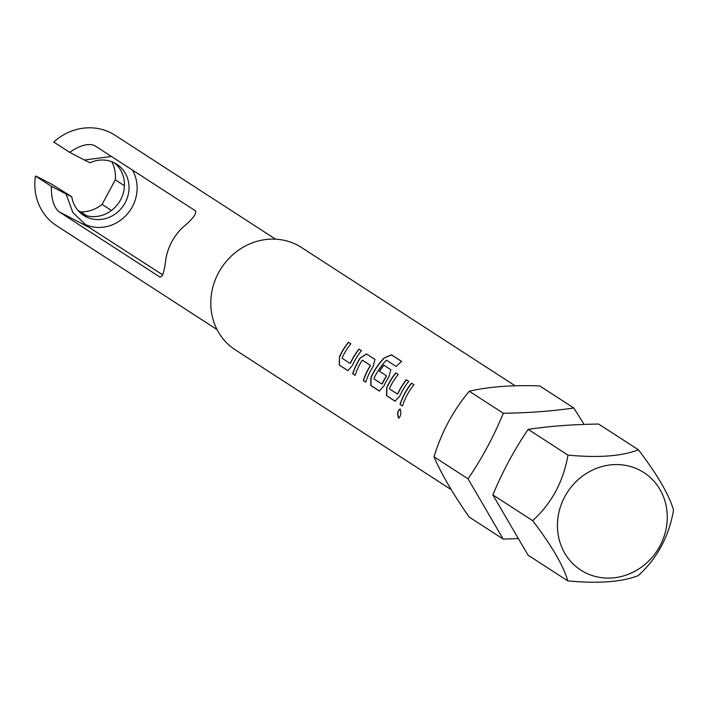 <?xml version="1.0" encoding="UTF-8"?>
<svg xmlns="http://www.w3.org/2000/svg" width="709" height="709" viewBox="0 0 709 709"><rect width="100%" height="100%" fill="white"/><g stroke="black" fill="none" stroke-linecap="round" stroke-linejoin="round"><path stroke-width="1.06" d="M400.337 409.093C397.687 410.803 397.155 413.79 398.742 418.053L398.954 418.142M400.151 409.058C397.501 410.777 396.969 413.772 398.555 418.044C400.851 416.289 401.383 413.294 400.151 409.058L399.92 408.96M584.163 424.487L573.785 407.967C552.666 411.123 529.189 412.886 503.337 413.276C493.65 436.664 481.89 458.519 468.046 478.823L503.195 539.07L517.65 538.636M573.785 407.967L539.726 385.926C512.217 384.934 488.74 386.706 469.278 391.226C453.29 410.325 441.53 432.171 433.988 456.782C441.37 473.949 453.086 494.031 469.136 517.029L503.195 539.07M639.872 470.244A58.067 53.538 122.9 0 0 564.834 496.61A58.067 53.538 122.9 0 0 584.845 572.438A58.067 53.538 122.9 0 0 659.875 546.072A58.067 53.538 122.9 0 0 639.872 470.244M567.962 455.107C598.547 457.996 622.023 456.224 638.401 449.798C657.261 474.472 668.977 494.554 673.55 510.046C668.959 536.553 657.199 558.408 638.251 575.602C622.032 582.009 598.556 583.782 567.812 580.901C563.318 565.534 551.602 545.451 532.663 520.654C551.602 503.461 563.371 481.615 567.962 455.107L528.178 429.353C549.289 426.206 572.775 424.434 598.618 424.044L638.401 449.798M451.181 489.618L235.308 349.874A60.956 56.197 -57.1 0 1 218.549 272.743A60.956 56.197 -57.1 0 1 301.555 247.53L515.133 385.785M111.419 156.459L84.371 159.995L69.633 152.329C79.878 145.372 88.146 143.094 94.457 145.478L195.551 210.919C196.81 213.719 192.405 219.338 182.346 227.775A53.849 49.639 122.9 0 0 171.835 241.769A53.849 49.639 122.9 0 0 165.977 258.173C164.559 271.033 162.547 277.334 159.933 277.077L58.838 211.637C53.707 207.117 51.216 198.671 51.34 186.299L66.079 193.965L72.859 212.532L86.985 226.02L162.786 274.915M84.344 159.977L90.043 162.769A30.478 28.103 -57.1 0 1 116.763 164.213A30.478 28.103 -57.1 0 1 125.147 202.774A30.478 28.103 -57.1 0 1 83.635 215.376A30.478 28.103 -57.1 0 1 71.751 196.739L52.174 184.455L38.862 177.534L35.45 176.009L51.34 186.299M35.45 176.009A53.849 49.639 122.9 0 0 56.472 225.63L217.06 329.588M114.406 162.857A30.478 28.103 -57.1 0 1 120.583 199.823A30.478 28.103 -57.1 0 1 81.438 213.79M83.742 223.752A37.586 34.652 122.9 0 0 132.353 206.7A37.586 34.652 122.9 0 0 132.379 170.027M359.144 349.227A60.752 56.011 -57.1 0 0 350.538 363.097L350.37 363.026A60.956 56.197 -57.1 0 1 359.002 349.103L361.43 350.671L359.002 349.103M350.37 363.026L350.007 363.371L342.155 358.284L342.199 357.735A60.956 56.197 -57.1 0 1 350.822 343.812L348.536 342.358A60.752 56.011 -57.1 0 0 339.531 357.132L339.168 365.02L347.942 370.639L352.391 365.498A60.956 56.197 -57.1 0 1 361.43 350.671M339.363 357.061A60.956 56.197 -57.1 0 1 348.394 342.243L350.822 343.812M374.946 359.428L366.447 353.924L360.101 358.098A60.956 56.197 -57.1 0 0 352.683 373.767L355.112 375.345A60.956 56.197 -57.1 0 1 361.989 360.509L362.414 360.199L370.266 365.277L370.169 365.8A60.956 56.197 -57.1 0 0 363.283 380.636L365.711 382.204A60.956 56.197 -57.1 0 1 373.129 366.535L374.946 359.428L366.588 354.048L360.101 358.098M401.648 361.413L391.448 354.81L384.083 358.036A60.956 56.197 -57.1 0 0 370.922 377.498L370.736 385.457L379.235 390.96L383.959 385.935A60.956 56.197 -57.1 0 1 388.913 376.754L390.819 369.708L383.764 365.135A60.956 56.197 -57.1 0 0 379.412 371.197L386.316 375.664L386.219 376.195A60.956 56.197 -57.1 0 0 382.204 383.631L381.832 383.977L373.989 378.898L374.024 378.34A60.956 56.197 -57.1 0 1 386.095 360.491L386.6 360.243L396.207 366.464A60.956 56.197 -57.1 0 1 401.648 361.413M397.722 393.672A60.956 56.197 -57.1 0 1 406.354 379.758L408.783 381.327A60.956 56.197 -57.1 0 0 399.743 396.154L395.019 401.179L386.52 395.675L386.706 387.717A60.956 56.197 -57.1 0 1 395.746 372.89L398.174 374.467A60.956 56.197 -57.1 0 0 389.542 388.381L389.507 388.94L397.35 394.027L397.891 393.752A60.752 56.011 -57.1 0 1 406.496 379.873L406.354 379.758M400.036 404.422A60.956 56.197 -57.1 0 1 411.53 383.108L413.959 384.686A60.956 56.197 -57.1 0 0 402.464 406L400.213 404.476A60.752 56.011 -57.1 0 1 411.672 383.232L411.53 383.108M78.07 210.529L80.737 211.911A33.527 30.912 122.9 0 0 102.078 204.414L115.31 179.838A33.527 30.912 122.9 0 0 111.765 161.687M71.751 196.739L66.052 193.947M115.31 179.838L124.447 185.749M102.078 204.414L111.446 210.484M80.737 211.911L86.711 215.784M69.633 152.329L53.742 142.039A53.849 49.639 122.9 0 1 114.991 135.224L275.579 239.181M567.812 580.901L528.028 555.156L492.879 494.909C502.521 471.609 514.291 449.754 528.178 429.353M532.663 520.654L492.879 494.909M468.046 478.823L433.988 456.782M503.337 413.276L469.278 391.226M400.213 404.476L402.482 405.938M413.941 384.703L411.672 383.232M397.891 393.752L397.35 394.027M398.166 374.485L395.746 372.89M395.383 401.312L386.697 395.719L386.884 387.788A60.752 56.011 -57.1 0 1 395.888 373.014M408.765 381.345L406.496 379.873M401.595 361.457L391.563 354.961L384.083 358.036M379.599 391.102L370.913 385.501L371.099 377.569A60.752 56.011 -57.1 0 1 384.216 358.169M390.889 369.779L383.764 365.135M383.915 365.259A60.752 56.011 -57.1 0 0 379.572 371.294L379.412 371.197M379.572 371.294L386.316 375.664M386.378 376.293A60.752 56.011 -57.1 0 0 382.373 383.702L382.204 383.631M382.373 383.702L381.832 383.977M360.252 358.205A60.752 56.011 -57.1 0 0 352.86 373.82L352.683 373.767M352.86 373.82L355.129 375.283M370.266 365.277L362.414 360.199M370.328 365.906A60.752 56.011 -57.1 0 0 363.469 380.689L363.283 380.636M363.469 380.689L365.729 382.151M350.538 363.097L350.007 363.371M339.531 357.132L339.345 365.073L348.03 370.665M58.838 211.637L90.389 228.05"/></g></svg>
